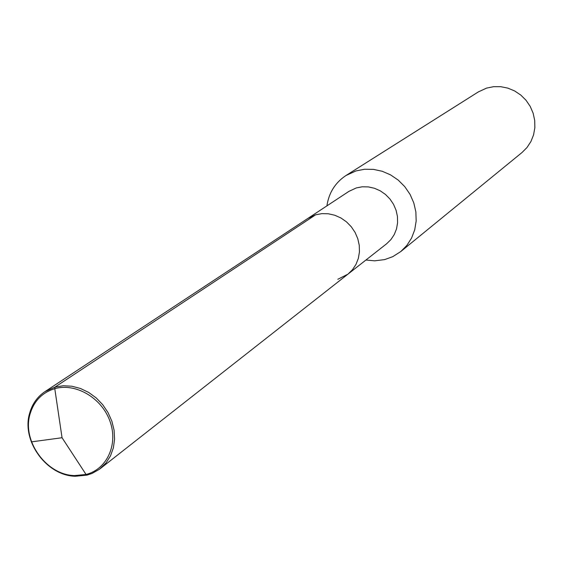 <?xml version="1.0" encoding="UTF-8"?>
<svg xmlns="http://www.w3.org/2000/svg" width="563" height="563" viewBox="0 0 563 563"><rect width="100%" height="100%" fill="white"/><g stroke="black" fill="none" stroke-linecap="round" stroke-linejoin="round"><path stroke-width="0.84" d="M44.878 391.686L348.905 191.378L356.295 187.929L362.241 186.796L368.371 186.909L374.451 188.267L380.229 190.815L385.479 194.46L389.983 199.049L393.572 204.404L396.092 210.309L397.45 216.523L397.584 222.807L396.507 228.909L394.248 234.574L390.912 239.592L386.626 243.765L347.962 274.132L352.466 269.733L355.964 264.434L358.321 258.438L359.433 251.978L359.257 245.32L357.794 238.719L355.105 232.449L351.284 226.755L346.498 221.871L340.932 217.987L334.816 215.256L328.391 213.785L321.909 213.637L315.632 214.806L307.848 218.43L315.632 214.806L55.005 387.098L63.253 385.761L71.839 386.218L80.418 388.463L88.644 392.404L96.189 397.893L102.74 404.713L108.04 412.58L111.875 421.187L114.085 430.181L114.585 439.203L113.367 447.888L110.489 455.882L106.062 462.885L99.44 469.26L92.114 473.413L87.082 475.109L75.28 476.256C46.391 475.707 21.07 440.548 29.705 412.975C32.316 403.854 37.376 396.76 44.878 391.686L55.005 387.098L315.632 214.806L321.909 213.637L328.391 213.785L334.816 215.256L340.932 217.987L346.498 221.871L351.284 226.755L355.105 232.449L357.794 238.719L359.257 245.32L359.433 251.978L358.321 258.438L355.964 264.434L352.466 269.733L347.962 274.132L337.828 279.283M346.013 175.487L478.36 91.903L486.538 88.117L493.54 86.688L500.746 86.688L507.868 88.124L514.631 90.946L520.768 95.048L526.025 100.263L530.205 106.393L533.133 113.184L534.702 120.383L534.85 127.695L533.576 134.831L530.93 141.517L527.024 147.485L522.014 152.517L400.793 251.548L406.866 245.405L411.574 238.065L414.72 229.817L416.17 220.97L415.86 211.878L413.798 202.898L410.068 194.39L404.811 186.698L398.238 180.111L390.609 174.903L382.235 171.279L373.438 169.372L364.571 169.252L355.992 170.92L346.013 175.487C335.259 182.609 328.891 192.736 326.913 205.868M365.915 260.029L374.655 260.845L384.684 259.592L392.763 256.665L400.793 251.548M31.275 441.892L62.05 437.733L54.78 388.66L55.005 387.098L54.78 388.66L62.05 437.733L86.048 474.468L74.548 475.587C46.384 475.059 21.683 440.766 30.106 413.882C34.026 400.94 42.246 392.538 54.78 388.66C75.639 382.636 101.699 397.865 109.926 421.11C118.462 444.27 107.069 469.275 86.048 474.468L87.082 475.109M74.548 475.587L75.28 476.256M30.106 413.882L29.705 412.975M347.962 274.132L100.277 468.62"/></g></svg>
